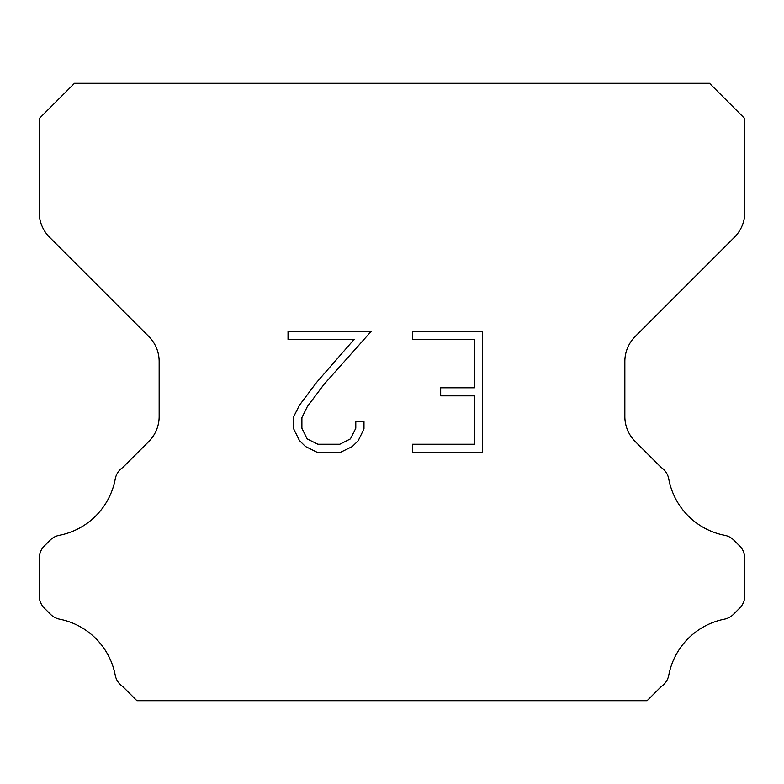 <?xml version="1.0" encoding="UTF-8"?>
<svg xmlns="http://www.w3.org/2000/svg" width="784" height="784" viewBox="0 0 784 784"><rect width="100%" height="100%" fill="white"/><g stroke="black" fill="none" stroke-linecap="round" stroke-linejoin="round"><path stroke-width="1.18" d="M474.545 444.254L474.545 395.851L440.667 395.851L440.667 387.786L474.545 387.786L474.545 339.374L412.384 339.374L412.384 331.309L482.611 331.309L482.611 452.319L412.384 452.319L412.384 444.254L474.545 444.254M363.982 421.635L363.982 428.897L358.229 440.706L352.241 446.576L340.423 452.319L317.177 452.319L305.446 446.488L299.459 440.579L293.628 428.77L293.628 416.794L299.459 405.21L316.55 382.455L354.133 339.374L288.032 339.374L288.032 331.309L371.224 331.309L324.115 384.238L307.338 406.602L301.899 417.637L301.899 428.26L307.171 438.903L317.892 444.254L339.795 444.254L350.428 438.883L355.789 428.26L355.789 421.635L363.982 421.635M709.52 83.3L74.48 83.3L39.2 118.58L39.2 212.297A35.28 35.28 0 0 0 49.529 237.248L148.823 336.532A35.28 35.28 0 0 1 159.152 361.483L159.152 416.52A35.28 35.28 0 0 1 148.823 441.47L122.804 467.48A17.64 17.64 0 0 0 115.16 479.406A70.56 70.56 0 0 1 59.251 535.325A17.64 17.64 0 0 0 50.117 540.176L44.365 545.919A17.64 17.64 0 0 0 39.2 558.394L39.2 595.693A17.64 17.64 0 0 0 44.365 608.168L50.539 614.342A17.64 17.64 0 0 0 59.594 619.174A70.56 70.56 0 0 1 115.121 674.701A17.64 17.64 0 0 0 122.725 686.519L136.896 700.7L647.104 700.7L661.275 686.519A17.64 17.64 0 0 0 668.879 674.701A70.56 70.56 0 0 1 724.406 619.174A17.64 17.64 0 0 0 733.461 614.342L739.635 608.168A17.64 17.64 0 0 0 744.8 595.693L744.8 558.394A17.64 17.64 0 0 0 739.635 545.919L733.883 540.176A17.64 17.64 0 0 0 724.749 535.325A70.56 70.56 0 0 1 668.84 479.406A17.64 17.64 0 0 0 661.196 467.48L635.177 441.47A35.28 35.28 0 0 1 624.848 416.52L624.848 361.483A35.28 35.28 0 0 1 635.177 336.532L734.471 237.248A35.28 35.28 0 0 0 744.8 212.297L744.8 118.58L709.52 83.3"/></g></svg>
